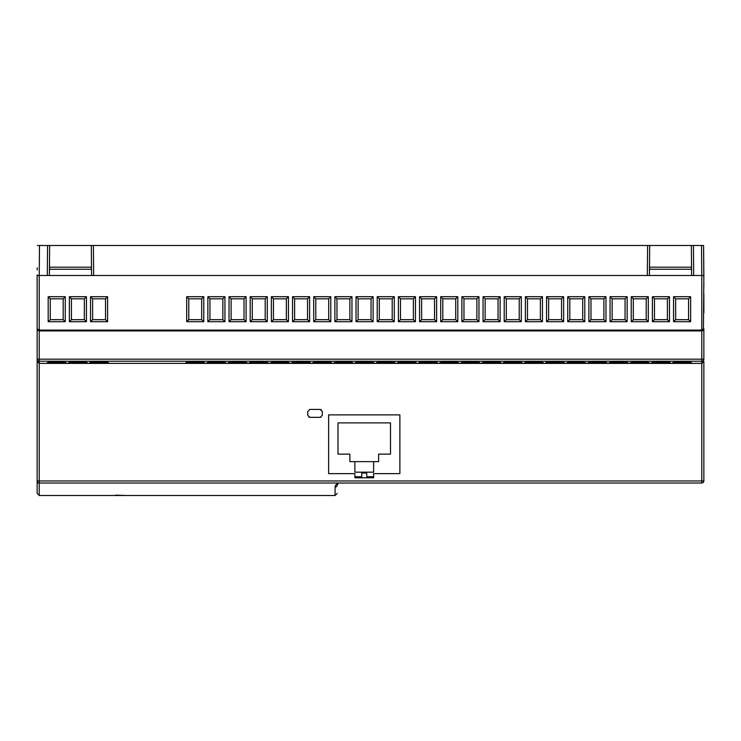 <?xml version="1.0" encoding="UTF-8"?>
<svg xmlns="http://www.w3.org/2000/svg" width="741" height="741" viewBox="0 0 741 741"><rect width="100%" height="100%" fill="white"/><g stroke="black" fill="none" stroke-linecap="round" stroke-linejoin="round"><path stroke-width="1.11" d="M693.437 245.493L693.696 275.495L691.622 275.495L691.353 245.493L647.606 245.493L649.69 245.493L649.496 267.177L691.548 267.177L691.353 245.493L703.598 245.493L703.857 286.332M703.793 267.862L703.811 269.946M37.189 269.946L37.207 267.862M37.143 361.404L39.227 363.386L701.773 363.386L701.773 480.965L703.857 480.928A2.084 2.084 0 0 1 701.773 483.012L39.227 483.012A2.084 2.084 0 0 1 37.143 480.928L39.227 480.965L39.227 361.219A2.084 2.084 180 0 1 37.143 359.135L39.227 359.172L39.227 330.912L37.143 328.828L39.227 330.097L39.227 275.495L37.143 275.495L37.143 493.423L39.227 495.507L39.227 483.095A2.084 1.991 180 0 1 37.143 481.104M37.143 286.332L37.152 274.948M37.856 330.403L37.143 328.828L37.754 330.301L39.227 330.912L701.773 330.912L703.857 328.828L703.246 330.301L701.773 330.912L701.773 359.172L703.857 359.135L703.857 328.828L703.857 359.135A2.084 2.084 180 0 1 701.773 361.219L701.773 363.386L703.857 361.404L703.857 480.928A2.084 2.084 0 0 1 702.357 482.919A2.084 2.084 0 0 0 703.728 481.65A2.084 2.084 0 0 1 702.505 482.873M703.422 330.097L703.857 275.495L701.773 275.495L701.773 330.097L703.857 328.828L703.857 359.135M703.857 312.998L703.857 293.825M93.394 245.493L91.31 245.493L93.394 245.493L93.662 275.495L647.338 275.495L647.606 245.493L93.394 245.493M39.486 245.493L39.227 275.495L47.304 275.495L47.563 245.493L37.402 245.493M47.563 245.493L49.647 245.493L49.452 267.177L91.504 267.177L91.31 245.493L49.647 245.493L49.378 275.495L91.578 275.495L91.31 245.493M37.143 293.825L37.143 312.998M703.246 329.726L701.773 330.097L701.773 330.912L703.052 330.477M693.696 275.495L701.773 275.495L701.514 245.493M647.338 275.495L649.422 275.495L649.69 245.493M355.939 483.012L701.773 483.012L701.773 480.965L39.227 480.965L39.227 483.012L339.248 483.012L39.227 483.012A2.084 2.084 0 0 1 37.143 480.928L37.143 493.423M39.227 330.912L38.865 330.078M195.235 363.109L185.852 362.618C188.464 361.941 202.006 361.941 204.627 362.618L195.235 363.109M56.724 363.109L47.341 362.618C49.953 361.941 63.504 361.941 66.116 362.618L56.724 363.109M77.898 363.109L68.505 362.618C71.127 361.941 84.669 361.941 87.281 362.618L77.898 363.109M99.062 363.109L89.68 362.618C92.292 361.941 105.833 361.941 108.455 362.618L99.062 363.109M216.409 363.109L207.017 362.618C209.638 361.941 223.18 361.941 225.792 362.618L216.409 363.109M237.574 363.109L228.191 362.618C230.803 361.941 244.345 361.941 246.957 362.618L237.574 363.109M258.739 363.109L249.356 362.618C251.968 361.941 265.51 361.941 268.131 362.618L258.739 363.109M279.913 363.109L270.521 362.618C273.142 361.941 286.684 361.941 289.296 362.618L279.913 363.109M301.078 363.109L291.695 362.618C294.307 361.941 307.848 361.941 310.47 362.618L301.078 363.109M322.242 363.109L312.859 362.618C315.471 361.941 329.013 361.941 331.635 362.618L322.242 363.109M343.416 363.109L334.024 362.618C336.646 361.941 350.187 361.941 352.799 362.618L343.416 363.109M364.581 363.109L355.198 362.618C357.81 361.941 371.352 361.941 373.973 362.618L364.581 363.109M385.755 363.109L376.363 362.618C378.984 361.941 392.526 361.941 395.138 362.618L385.755 363.109M406.92 363.109L397.528 362.618C400.149 361.941 413.691 361.941 416.303 362.618L406.92 363.109M428.085 363.109L418.702 362.618C421.314 361.941 434.856 361.941 437.477 362.618L428.085 363.109M449.259 363.109L439.867 362.618C442.488 361.941 456.03 361.941 458.642 362.618L449.259 363.109M470.424 363.109L461.041 362.618C463.653 361.941 477.195 361.941 479.807 362.618L470.424 363.109M491.589 363.109L482.206 362.618C484.818 361.941 498.36 361.941 500.981 362.618L491.589 363.109M512.763 363.109L503.371 362.618C505.992 361.941 519.534 361.941 522.146 362.618L512.763 363.109M533.928 363.109L524.545 362.618C527.157 361.941 540.698 361.941 543.31 362.618L533.928 363.109M555.092 363.109L545.709 362.618C548.321 361.941 561.863 361.941 564.485 362.618L555.092 363.109M576.266 363.109L566.874 362.618C569.496 361.941 583.037 361.941 585.649 362.618L576.266 363.109M597.431 363.109L588.048 362.618C590.66 361.941 604.202 361.941 606.823 362.618L597.431 363.109M618.596 363.109L609.213 362.618C611.825 361.941 625.376 361.941 627.988 362.618L618.596 363.109M639.77 363.109L630.378 362.618C632.999 361.941 646.541 361.941 649.153 362.618L639.77 363.109M660.935 363.109L651.552 362.618C654.164 361.941 667.706 361.941 670.327 362.618L660.935 363.109M682.109 363.109L672.717 362.618C675.338 361.941 688.88 361.941 691.492 362.618L682.109 363.109M373.621 477.797L354.874 477.797L354.874 473.629L328.624 473.629L328.624 414.877L399.881 414.877L399.881 473.629L373.621 473.629L373.621 477.797M322.326 411.505L322.326 415.256L320.242 417.34L309.821 417.34L307.737 415.256L307.737 411.505L309.821 409.421L320.242 409.421L322.326 411.505M701.922 483.002A2.084 2.084 0 0 1 701.773 483.012A2.084 2.084 0 0 0 702.357 482.919M682.813 483.012L684.897 483.012M620.31 483.012L622.394 483.012M598.228 483.012L600.312 483.012M535.724 483.012L537.799 483.012M527.592 483.012L525.508 483.012L527.592 483.012M673.56 296.706L690.649 296.706L690.649 321.714L673.56 321.714L673.56 296.706L675.644 298.827L688.565 298.827L688.565 319.667L690.649 321.714M652.395 296.706L669.475 296.706L669.475 321.714L652.395 321.714L652.395 296.706L654.479 298.827L667.4 298.827L667.4 319.667L669.475 321.714M631.23 296.706L648.31 296.706L648.31 321.714L631.23 321.714L631.23 296.706L633.314 298.827L646.226 298.827L646.226 319.667L648.31 321.714M610.056 296.706L627.145 296.706L627.145 321.714L610.056 321.714L610.056 296.706L612.14 298.827L625.061 298.827L625.061 319.667L627.145 321.714M588.891 296.706L605.971 296.706L605.971 321.714L588.891 321.714L588.891 296.706L590.975 298.827L603.887 298.827L603.887 319.667L605.971 321.714M567.726 296.706L584.806 296.706L584.806 321.714L567.726 321.714L567.726 296.706L569.801 298.827L582.722 298.827L582.722 319.667L584.806 321.714M546.552 296.706L563.642 296.706L563.642 321.714L546.552 321.714L546.552 296.706L548.636 298.827L561.558 298.827L561.558 319.667L563.642 321.714M525.388 296.706L542.468 296.706L542.468 321.714L525.388 321.714L525.388 296.706L527.472 298.827L540.384 298.827L540.384 319.667L542.468 321.714M504.213 296.706L521.303 296.706L521.303 321.714L504.213 321.714L504.213 296.706L506.298 298.827L519.219 298.827L519.219 319.667L521.303 321.714M483.049 296.706L500.138 296.706L500.138 321.714L483.049 321.714L483.049 296.706L485.133 298.827L498.054 298.827L498.054 319.667L500.138 321.714M461.884 296.706L478.964 296.706L478.964 321.714L461.884 321.714L461.884 296.706L463.968 298.827L476.88 298.827L476.88 319.667L478.964 321.714M440.71 296.706L457.799 296.706L457.799 321.714L440.71 321.714L440.71 296.706L442.794 298.827L455.715 298.827L455.715 319.667L457.799 321.714M419.545 296.706L436.625 296.706L436.625 321.714L419.545 321.714L419.545 296.706L421.629 298.827L434.55 298.827L434.55 319.667L436.625 321.714M398.38 296.706L415.46 296.706L415.46 321.714L398.38 321.714L398.38 296.706L400.464 298.827L413.376 298.827L413.376 319.667L415.46 321.714M377.206 296.706L394.295 296.706L394.295 321.714L377.206 321.714L377.206 296.706L379.29 298.827L392.211 298.827L392.211 319.667L394.295 321.714M356.041 296.706L373.121 296.706L373.121 321.714L356.041 321.714L356.041 296.706L358.125 298.827L371.037 298.827L371.037 319.667L373.121 321.714M334.876 296.706L351.956 296.706L351.956 321.714L334.876 321.714L334.876 296.706L336.96 298.827L349.872 298.827L349.872 319.667L351.956 321.714M313.702 296.706L330.792 296.706L330.792 321.714L313.702 321.714L313.702 296.706L315.786 298.827L328.708 298.827L328.708 319.667L330.792 321.714M292.538 296.706L309.618 296.706L309.618 321.714L292.538 321.714L292.538 296.706L294.622 298.827L307.534 298.827L307.534 319.667L309.618 321.714M271.363 296.706L288.453 296.706L288.453 321.714L271.363 321.714L271.363 296.706L273.448 298.827L286.369 298.827L286.369 319.667L288.453 321.714M250.199 296.706L267.288 296.706L267.288 321.714L250.199 321.714L250.199 296.706L252.283 298.827L265.204 298.827L265.204 319.667L267.288 321.714M229.034 296.706L246.114 296.706L246.114 321.714L229.034 321.714L229.034 296.706L231.118 298.827L244.03 298.827L244.03 319.667L246.114 321.714M207.86 296.706L224.949 296.706L224.949 321.714L207.86 321.714L207.86 296.706L209.944 298.827L222.865 298.827L222.865 319.667L224.949 321.714M186.695 296.706L203.784 296.706L203.784 321.714L186.695 321.714L186.695 296.706L188.779 298.827L201.7 298.827L201.7 319.667L203.784 321.714M107.602 296.706L107.602 321.714L90.522 321.714L90.522 296.706L107.602 296.706L105.528 298.827L105.528 319.667L92.606 319.667L90.522 321.714M86.438 296.706L86.438 321.714L69.358 321.714L69.358 296.706L86.438 296.706L84.354 298.827L84.354 319.667L71.442 319.667L69.358 321.714M65.273 296.706L65.273 321.714L48.184 321.714L48.184 296.706L65.273 296.706L63.189 298.827L63.189 319.667L50.268 319.667L48.184 321.714M91.504 267.177C91.578 268.909 91.078 269.594 90.013 269.242L50.944 269.242C49.879 269.594 49.378 268.909 49.452 267.177M93.662 275.495L91.578 275.495M49.378 275.495L47.304 275.495M691.548 267.177C691.622 268.909 691.121 269.594 690.056 269.242L650.987 269.242C649.922 269.594 649.422 268.909 649.496 267.177M649.422 275.495L691.622 275.495M115.596 495.164L125.377 495.47L115.596 495.164M339.248 483.012L338.646 483.095A2.084 1.445 73.2 0 1 338.044 483.095L335.571 485.142L335.08 487.115A2.084 2.019 0 0 0 337.164 485.096L338.359 483.206M690.649 296.706L688.565 298.827L688.565 319.667L675.644 319.667L675.644 298.827L675.644 319.667L673.56 321.714M669.475 296.706L667.4 298.827L667.4 319.667L654.479 319.667L654.479 298.827L654.479 319.667L652.395 321.714M648.31 296.706L646.226 298.827L646.226 319.667L633.314 319.667L633.314 298.827L633.314 319.667L631.23 321.714M627.145 296.706L625.061 298.827L625.061 319.667L612.14 319.667L612.14 298.827L612.14 319.667L610.056 321.714M605.971 296.706L603.887 298.827L603.887 319.667L590.975 319.667L590.975 298.827L590.975 319.667L588.891 321.714M584.806 296.706L582.722 298.827L582.722 319.667L569.801 319.667L569.801 298.827L569.801 319.667L567.726 321.714M563.642 296.706L561.558 298.827L561.558 319.667L548.636 319.667L548.636 298.827L548.636 319.667L546.552 321.714M542.468 296.706L540.384 298.827L540.384 319.667L527.472 319.667L527.472 298.827L527.472 319.667L525.388 321.714M521.303 296.706L519.219 298.827L519.219 319.667L506.298 319.667L506.298 298.827L506.298 319.667L504.213 321.714M500.138 296.706L498.054 298.827L498.054 319.667L485.133 319.667L485.133 298.827L485.133 319.667L483.049 321.714M478.964 296.706L476.88 298.827L476.88 319.667L463.968 319.667L463.968 298.827L463.968 319.667L461.884 321.714M457.799 296.706L455.715 298.827L455.715 319.667L442.794 319.667L442.794 298.827L442.794 319.667L440.71 321.714M436.625 296.706L434.55 298.827L434.55 319.667L421.629 319.667L421.629 298.827L421.629 319.667L419.545 321.714M415.46 296.706L413.376 298.827L413.376 319.667L400.464 319.667L400.464 298.827L400.464 319.667L398.38 321.714M394.295 296.706L392.211 298.827L392.211 319.667L379.29 319.667L379.29 298.827L379.29 319.667L377.206 321.714M373.121 296.706L371.037 298.827L371.037 319.667L358.125 319.667L358.125 298.827L358.125 319.667L356.041 321.714M351.956 296.706L349.872 298.827L349.872 319.667L336.96 319.667L336.96 298.827L336.96 319.667L334.876 321.714M330.792 296.706L328.708 298.827L328.708 319.667L315.786 319.667L315.786 298.827L315.786 319.667L313.702 321.714M309.618 296.706L307.534 298.827L307.534 319.667L294.622 319.667L294.622 298.827L294.622 319.667L292.538 321.714M288.453 296.706L286.369 298.827L286.369 319.667L273.448 319.667L273.448 298.827L273.448 319.667L271.363 321.714M267.288 296.706L265.204 298.827L265.204 319.667L252.283 319.667L252.283 298.827L252.283 319.667L250.199 321.714M246.114 296.706L244.03 298.827L244.03 319.667L231.118 319.667L231.118 298.827L231.118 319.667L229.034 321.714M224.949 296.706L222.865 298.827L222.865 319.667L209.944 319.667L209.944 298.827L209.944 319.667L207.86 321.714M203.784 296.706L201.7 298.827L201.7 319.667L188.779 319.667L188.779 298.827L188.779 319.667L186.695 321.714M107.602 321.714L105.528 319.667L105.528 298.827L92.606 298.827L92.606 319.667L92.606 298.827L90.522 296.706M86.438 321.714L84.354 319.667L84.354 298.827L71.442 298.827L71.442 319.667L71.442 298.827L69.358 296.706M65.273 321.714L63.189 319.667L63.189 298.827L50.268 298.827L50.268 319.667L50.268 298.827L48.184 296.706M337.164 485.096C337.164 496.192 337.164 496.192 337.164 485.096L337.007 483.577M373.621 476.759L366.749 476.759L366.749 473.008L361.747 473.008L361.747 476.759L354.874 476.759M354.874 461.634L349.872 461.634L349.872 454.131L337.998 454.131L337.998 422.879L390.498 422.879L390.498 454.131L378.623 454.131L378.623 461.634L373.621 461.634L373.621 472.174L354.874 472.174L354.874 461.634L373.621 461.634M320.242 417.34L320.936 417.22M321.242 409.68L320.77 409.486M309.284 417.266L308.793 417.063M701.773 359.172L39.227 359.172L39.227 361.219L701.773 361.219L701.773 359.172M39.227 330.097L701.773 330.097M39.227 495.507L335.08 495.507L335.08 487.115M703.598 245.493L703.857 275.495M703.246 330.301L703.857 328.828L703.246 330.301M37.143 480.928A2.084 2.084 0 0 0 38.495 482.873M335.08 495.507L337.164 493.423"/></g></svg>
